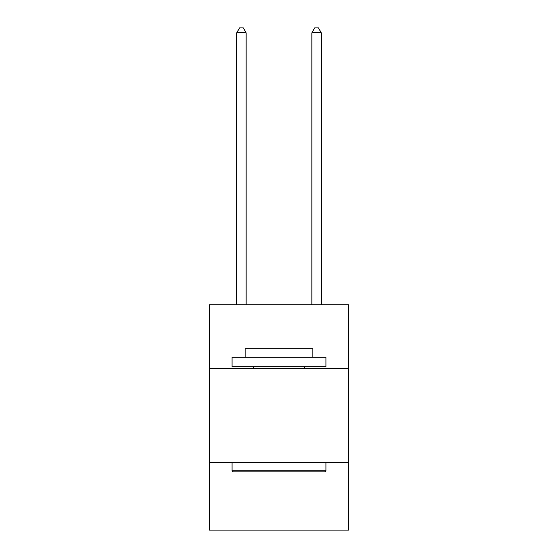 <?xml version="1.0" encoding="UTF-8"?>
<svg xmlns="http://www.w3.org/2000/svg" width="558" height="558" viewBox="0 0 558 558"><rect width="100%" height="100%" fill="white"/><g stroke="black" fill="none" stroke-linecap="round" stroke-linejoin="round"><path stroke-width="0.84" d="M348.492 368.587L348.492 304.731L209.508 304.731L209.508 368.587L348.492 368.587L348.492 530.1L209.508 530.1L209.508 368.587M348.492 462.491L209.508 462.491M233.174 471.88L232.051 470.75L325.949 470.75L324.826 471.88L233.174 471.88M325.949 357.315L325.949 366.704L232.051 366.704L232.051 357.315L325.949 357.315M245.192 357.315L245.192 348.68L312.808 348.68L312.808 357.315M325.949 462.491L325.949 470.75M232.051 462.491L232.051 470.75M304.542 366.704L304.542 368.587M253.458 366.704L253.458 368.587M246.134 304.731L246.134 32.782L236.745 32.782L236.745 304.731M236.745 32.782L239.563 27.9L243.316 27.9L246.134 32.782M321.255 304.731L321.255 32.782L311.866 32.782L311.866 304.731M311.866 32.782L314.684 27.9L318.437 27.9L321.255 32.782"/></g></svg>
